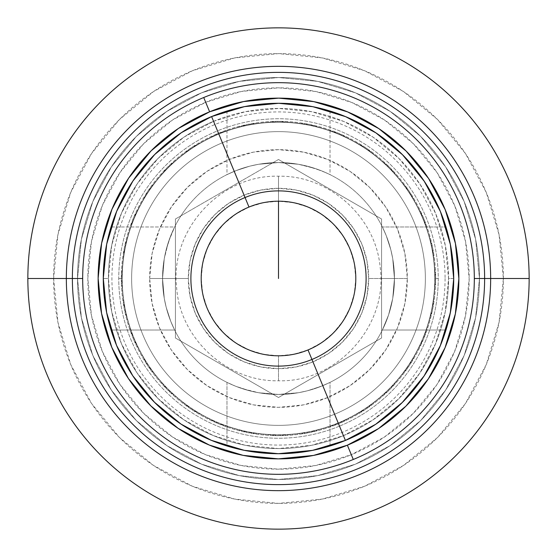<?xml version="1.0" encoding="UTF-8"?>
<svg xmlns="http://www.w3.org/2000/svg" width="557" height="557" viewBox="0 0 557 557"><rect width="100%" height="100%" fill="white"/><g stroke="black" fill="none" stroke-linecap="round" stroke-linejoin="round"><path stroke-width="0.42" stroke-dasharray="2.79 2.09" d="M175.434 248.519L175.434 218.998L278.5 159.49L381.566 218.998L381.566 278.5L407.327 278.5A128.827 128.827 0 0 0 278.5 149.673A128.827 128.827 0 0 0 149.673 278.5L175.434 278.5L175.434 218.998L175.434 338.002L278.5 397.51L381.566 338.002L381.566 218.998L381.566 338.002L278.5 397.51L175.434 338.002L175.434 248.519M27.85 278.5L53.618 278.5A224.882 224.882 0 0 0 278.5 503.382A224.882 224.882 0 0 0 503.382 278.5L529.15 278.5A250.65 250.65 0 0 1 278.5 529.15A250.65 250.65 0 0 1 27.85 278.5A250.65 250.65 0 0 0 278.5 529.15A250.65 250.65 0 0 0 529.15 278.5A250.65 250.65 0 0 0 278.5 27.85A250.65 250.65 0 0 0 27.85 278.5A250.65 250.65 0 0 1 278.5 27.85A250.65 250.65 0 0 1 529.15 278.5L503.382 278.5A224.882 224.882 0 0 0 278.5 53.618A224.882 224.882 0 0 0 53.618 278.5L27.85 278.5M484.625 278.5A206.125 206.125 0 0 0 278.5 72.375A206.125 206.125 0 0 0 72.375 278.5A206.125 206.125 0 0 0 278.5 484.625A206.125 206.125 0 0 0 484.625 278.5A206.125 206.125 0 0 1 278.5 484.625A206.125 206.125 0 0 1 72.375 278.5A206.125 206.125 0 0 0 278.5 484.625A206.125 206.125 0 0 0 484.625 278.5L479.473 278.5A200.973 200.973 0 0 1 278.5 479.473A200.973 200.973 0 0 1 77.527 278.5L72.375 278.5L77.527 278.5A200.973 200.973 0 0 0 278.5 479.473A200.973 200.973 0 0 0 479.473 278.5L484.625 278.5A206.125 206.125 0 0 1 278.5 484.625A206.125 206.125 0 0 1 72.375 278.5A206.125 206.125 0 0 0 278.5 484.625A206.125 206.125 0 0 0 484.625 278.5A206.125 206.125 0 0 0 278.5 72.375A206.125 206.125 0 0 0 72.375 278.5A206.125 206.125 0 0 1 278.5 72.375A206.125 206.125 0 0 1 484.625 278.5L479.473 278.5A200.973 200.973 0 0 0 278.5 77.527A200.973 200.973 0 0 0 77.527 278.5L72.375 278.5L77.527 278.5L81.392 317.706L92.824 355.408L111.4 390.158L136.388 420.612L166.842 445.6L201.592 464.176L239.294 475.608L278.5 479.473L317.706 475.608L355.408 464.176L390.158 445.6L420.612 420.612L445.6 390.158L464.176 355.408L475.608 317.706L479.473 278.5L475.608 239.294L464.176 201.592L445.6 166.842L420.612 136.388L390.158 111.4L355.408 92.824L317.706 81.392L278.5 77.527L239.294 81.392L201.592 92.824L166.842 111.4L136.388 136.388L111.4 166.842L92.824 201.592L81.392 239.294L77.527 278.5L81.392 239.294L92.824 201.592L111.4 166.842L136.388 136.388L166.842 111.4L201.592 92.824L239.294 81.392L278.5 77.527L317.706 81.392L355.408 92.824L390.158 111.4L420.612 136.388L445.6 166.842L464.176 201.592L475.608 239.294L479.473 278.5L475.608 317.706L464.176 355.408L445.6 390.158L420.612 420.612L390.158 445.6L355.408 464.176L317.706 475.608L278.5 479.473L239.294 475.608L201.592 464.176L166.842 445.6L136.388 420.612L111.4 390.158L92.824 355.408L81.392 317.706L77.527 278.5A200.973 200.973 0 0 1 278.5 77.527A200.973 200.973 0 0 1 479.473 278.5L484.625 278.5A206.125 206.125 0 0 0 278.5 72.375A206.125 206.125 0 0 0 72.375 278.5A206.125 206.125 0 0 1 278.5 72.375A206.125 206.125 0 0 1 484.625 278.5A206.125 206.125 0 0 0 278.5 72.375A206.125 206.125 0 0 0 72.375 278.5A206.125 206.125 0 0 0 278.5 484.625A206.125 206.125 0 0 0 484.625 278.5M425.367 278.5A146.867 146.867 0 0 0 278.5 131.633A146.867 146.867 0 0 0 131.633 278.5A146.867 146.867 0 0 0 278.5 425.367A146.867 146.867 0 0 0 425.367 278.5A146.867 146.867 0 0 1 278.5 425.367A146.867 146.867 0 0 1 131.633 278.5A146.867 146.867 0 0 1 278.5 131.633A146.867 146.867 0 0 1 425.367 278.5A146.867 146.867 0 0 1 278.5 425.367A146.867 146.867 0 0 1 131.633 278.5A146.867 146.867 0 0 1 278.5 131.633A146.867 146.867 0 0 1 425.367 278.5A146.867 146.867 0 0 0 278.5 131.633A146.867 146.867 0 0 0 131.633 278.5A146.867 146.867 0 0 0 278.5 425.367A146.867 146.867 0 0 0 425.367 278.5M121.329 278.5A157.171 157.171 0 0 1 278.5 121.329A157.171 157.171 0 0 1 435.671 278.5A157.171 157.171 0 0 0 278.5 121.329A157.171 157.171 0 0 0 121.329 278.5L124.35 247.837L133.29 218.351L147.814 191.183L167.365 167.365L191.183 147.814L218.351 133.29L247.837 124.35L278.5 121.329L309.163 124.35L338.649 133.29L365.817 147.814L389.635 167.365L409.186 191.183L423.71 218.351L432.65 247.837L435.671 278.5L432.65 309.163L423.71 338.649L409.186 365.817L389.635 389.635L365.817 409.186L338.649 423.71L309.163 432.65L278.5 435.671L247.837 432.65L218.351 423.71L191.183 409.186L167.365 389.635L147.814 365.817L133.29 338.649L124.35 309.163L121.329 278.5A157.171 157.171 0 0 0 278.5 435.671A157.171 157.171 0 0 0 435.671 278.5A157.171 157.171 0 0 1 278.5 435.671A157.171 157.171 0 0 1 121.329 278.5L124.35 309.163L133.29 338.649L147.814 365.817L167.365 389.635L191.183 409.186L218.351 423.71L247.837 432.65L278.5 435.671L309.163 432.65L338.649 423.71L365.817 409.186L389.635 389.635L409.186 365.817L423.71 338.649L432.65 309.163L435.671 278.5L432.65 247.837L423.71 218.351L409.186 191.183L389.635 167.365L365.817 147.814L338.649 133.29L309.163 124.35L278.5 121.329L247.837 124.35L218.351 133.29L191.183 147.814L167.365 167.365L147.814 191.183L133.29 218.351L124.35 247.837L121.329 278.5M474.32 278.5A195.82 195.82 0 0 1 278.5 474.32A195.82 195.82 0 0 1 82.68 278.5A195.82 195.82 0 0 1 278.5 82.68A195.82 195.82 0 0 1 474.32 278.5A195.82 195.82 0 0 1 278.5 474.32A195.82 195.82 0 0 1 82.68 278.5A195.82 195.82 0 0 1 278.5 82.68A195.82 195.82 0 0 1 474.32 278.5M453.704 278.5A175.204 175.204 0 0 0 278.5 103.296A175.204 175.204 0 0 0 103.296 278.5A175.204 175.204 0 0 0 278.5 453.704A175.204 175.204 0 0 0 453.704 278.5L453.419 288.575L453.704 278.5A175.204 175.204 0 0 1 278.5 453.704A175.204 175.204 0 0 1 103.296 278.5L103.588 288.623L103.296 278.5L104.41 258.727L105.649 249.842L108.608 235.681L111.045 226.971L174.633 226.971L170.734 235.715L166.16 249.794L164.266 258.629L162.553 278.5L164.28 298.413L166.181 307.269L170.748 321.305L174.633 330.029L111.045 330.029L108.608 321.319L105.656 307.185L103.588 288.63L105.656 307.172L108.601 321.312L111.045 330.029L174.633 330.029L170.748 321.305L166.181 307.269L164.28 298.413L162.553 278.5A115.947 115.947 0 0 1 278.5 162.553A115.947 115.947 0 0 1 394.447 278.5A115.947 115.947 0 0 0 278.5 162.553A115.947 115.947 0 0 0 162.553 278.5L164.266 258.629L162.553 278.5A115.947 115.947 0 0 1 278.5 162.553A115.947 115.947 0 0 1 394.447 278.5L392.734 258.643L390.826 249.766L386.266 235.722L382.861 227.987L386.252 235.695L390.819 249.731L392.72 258.587L394.447 278.5L392.72 258.587L390.819 249.731L386.252 235.695L382.367 226.971L382.861 227.98L382.367 226.971L445.955 226.971L382.367 226.971L386.266 235.722L390.826 249.766L392.734 258.643L394.447 278.5L368.678 278.5A90.178 90.178 0 0 0 278.5 188.322A90.178 90.178 0 0 0 188.322 278.5L162.553 278.5L188.322 278.5L190.055 260.906L195.187 243.987L203.521 228.398L214.73 214.73L228.398 203.521L243.987 195.187L260.906 190.055L278.5 188.322L296.094 190.055L313.013 195.187L328.602 203.521L342.27 214.73L353.479 228.398L361.813 243.987L366.945 260.906L368.678 278.5L366.945 296.094L361.813 313.013L353.479 328.602L342.27 342.27L328.602 353.479L313.013 361.813L296.094 366.945L278.5 368.678L260.906 366.945L243.987 361.813L228.398 353.479L214.73 342.27L203.521 328.602L195.187 313.013L190.055 296.094L188.322 278.5A90.178 90.178 0 0 0 278.5 368.678A90.178 90.178 0 0 0 368.678 278.5L394.447 278.5A115.947 115.947 0 0 1 278.5 394.447A115.947 115.947 0 0 1 162.553 278.5A115.947 115.947 0 0 0 278.5 394.447A115.947 115.947 0 0 0 394.447 278.5L392.734 298.371L394.447 278.5A115.947 115.947 0 0 1 278.5 394.447A115.947 115.947 0 0 1 162.553 278.5L164.266 298.357L166.174 307.234L170.734 321.278L174.633 330.029L170.734 321.278L166.174 307.234L164.266 298.357L162.553 278.5L164.266 258.629L166.16 249.794L168.423 242.065L164.266 258.629L168.437 242.044L174.633 226.971L174.132 227.994L174.633 226.971L111.045 226.971L108.608 235.674L105.656 249.835L104.41 258.72L103.296 278.5A175.204 175.204 0 0 0 278.5 453.704A175.204 175.204 0 0 0 453.704 278.5L452.59 298.274L453.419 288.575L451.351 307.158L452.59 298.28L449.882 314.921L451.344 307.165L446.261 329.034L448.392 321.326L445.955 330.029L446.261 329.034L445.955 330.029L382.367 330.029L388.577 314.935L392.734 298.371L388.563 314.956L382.367 330.029L445.955 330.029L448.392 321.326L451.344 307.165L452.59 298.28L453.704 278.5L448.552 278.5A170.052 170.052 0 0 1 278.5 448.552A170.052 170.052 0 0 1 108.448 278.5L103.296 278.5L108.448 278.5A170.052 170.052 0 0 1 278.5 108.448A170.052 170.052 0 0 1 448.552 278.5L453.704 278.5A175.204 175.204 0 0 0 278.5 103.296A175.204 175.204 0 0 0 103.296 278.5L103.581 268.425L103.296 278.5A175.204 175.204 0 0 1 278.5 103.296A175.204 175.204 0 0 1 453.704 278.5A175.204 175.204 0 0 0 278.5 103.296A175.204 175.204 0 0 0 103.296 278.5A175.204 175.204 0 0 0 278.5 453.704A175.204 175.204 0 0 0 453.704 278.5L453.412 268.377L453.704 278.5M329.034 446.261L326.089 447.118L329.034 446.261M321.312 448.399L326.089 447.125L314.956 449.875L321.312 448.399L307.179 451.344L314.949 449.875L298.28 452.59L278.479 453.704L258.713 452.583L278.507 453.704L288.623 453.412L307.172 451.344L298.28 452.59L278.479 453.704L258.713 452.583L242.072 449.875L258.72 452.59L249.828 451.344L235.674 448.392L242.072 449.882L226.971 445.955L227.966 446.261L226.971 445.955L226.971 382.367L235.708 386.259L249.78 390.833L258.608 392.727L278.472 394.447L298.399 392.727L307.255 390.826L321.305 386.259L330.029 382.367L330.029 445.955L321.319 448.392L330.029 445.955L330.029 382.367L321.285 386.266L307.241 390.826L298.371 392.734L278.521 394.447L258.643 392.734L249.752 390.826L235.715 386.266L226.971 382.367L226.971 445.955L235.681 448.392L249.835 451.344L258.72 452.59L278.507 453.704L298.294 452.583L307.172 451.344L321.312 448.399M109.304 323.993L106.812 313.424L104.556 299.478M329.02 174.139L321.285 170.734L326.04 172.747L314.942 168.43L307.248 166.174L298.357 164.266L278.479 162.553L258.629 164.266L249.759 166.174L258.601 164.273L278.528 162.553L298.392 164.273L314.942 168.43L298.392 164.273L278.528 162.553L258.601 164.273L249.745 166.174L242.072 168.423L230.953 172.754L235.695 170.741L249.745 166.174L235.695 170.741L226.971 174.633L227.98 174.139L226.971 174.633L226.971 111.045L235.681 108.608L249.821 105.656L258.72 104.41L278.521 103.296L298.287 104.417L307.172 105.656L321.326 108.608L330.029 111.045L330.029 174.633L329.02 174.139L330.029 174.633L330.029 111.045L321.319 108.608L307.165 105.656L298.28 104.41L278.493 103.296L258.706 104.417L249.828 105.656L235.688 108.601L226.971 111.045L226.971 174.633L235.715 170.734L249.759 166.174L258.629 164.266L278.479 162.553L298.357 164.266L307.248 166.174L321.285 170.734L329.006 174.132M447.696 233.007L450.188 243.576L452.444 257.522M355.798 278.5L354.315 263.419L349.914 248.916L342.771 235.555L333.156 223.844L321.445 214.229L308.084 207.086L293.581 202.685L278.5 201.202L263.419 202.685L248.916 207.086L235.555 214.229L223.844 223.844L214.229 235.555L207.086 248.916L202.685 263.419L201.202 278.5L202.685 293.581L207.086 308.084L214.229 321.445L223.844 333.156L235.555 342.771L248.916 349.914L263.419 354.315L278.5 355.798L293.581 354.315L308.084 349.914L321.445 342.771L333.156 333.156L342.771 321.445L349.914 308.084L354.315 293.581L355.798 278.5M450.251 243.875L447.807 233.425M392.734 298.371L394.447 278.5L392.734 298.371L388.577 314.935L392.734 298.371M386.259 321.292L388.563 314.956L386.259 321.292M382.868 329.006L384.246 326.047L382.868 329.006M227.98 382.861L230.953 384.246L227.98 382.861M235.708 386.259L242.051 388.57L235.708 386.259M249.78 390.833L242.058 388.57L258.643 392.734L278.521 394.447L298.371 392.734L307.241 390.826L298.399 392.727L278.472 394.447L258.608 392.727L249.78 390.833M314.983 388.556L307.255 390.826L314.928 388.577L326.047 384.246L314.983 388.556M329.02 382.861L326.061 384.246L329.02 382.861M106.749 313.125L109.193 323.575M104.41 258.72L103.581 268.425L105.649 249.842L104.41 258.72M107.125 242.072L105.656 249.835L107.125 242.072M109.875 230.932L108.608 235.674L109.875 230.932M111.045 226.971L110.739 227.966L111.045 226.971M452.583 258.706L453.412 268.37L451.344 249.828L452.583 258.706M449.868 242.037L451.344 249.815L449.868 242.037M447.118 230.911L448.392 235.681L447.118 230.911M227.966 110.739L230.911 109.882L227.966 110.739M235.688 108.601L242.044 107.125L235.688 108.601M249.828 105.656L242.051 107.125L258.72 104.41L278.521 103.296L298.287 104.417L278.493 103.296L268.377 103.588L249.828 105.656M307.165 105.656L298.28 104.41L314.928 107.125L307.165 105.656M321.319 108.608L329.034 110.739L321.319 108.608M330.029 111.045L329.034 110.739L330.029 111.045M53.618 278.5L57.935 322.371L70.732 364.557L91.515 403.442L119.483 437.517L153.558 465.485L192.444 486.268L234.629 499.065L278.5 503.382L322.371 499.065L364.557 486.268L403.442 465.485L437.517 437.517L465.485 403.442L486.268 364.557L499.065 322.371L503.382 278.5L499.065 234.629L486.268 192.444L465.485 153.558L437.517 119.483L403.442 91.515L364.557 70.732L322.371 57.935L278.5 53.618L234.629 57.935L192.444 70.732L153.558 91.515L119.483 119.483L91.515 153.558L70.732 192.444L57.935 234.629L53.618 278.5M149.673 278.5L152.145 253.365L159.476 229.199L171.382 206.925L187.403 187.403L206.925 171.382L229.199 159.476L253.365 152.145L278.5 149.673L303.635 152.145L327.801 159.476L350.075 171.382L369.597 187.403L385.618 206.925L397.524 229.199L404.855 253.365L407.327 278.5L404.855 303.635L397.524 327.801L385.618 350.075L369.597 369.597L350.075 385.618L327.801 397.524L303.635 404.855L278.5 407.327L253.365 404.855L229.199 397.524L206.925 385.618L187.403 369.597L171.382 350.075L159.476 327.801L152.145 303.635L149.673 278.5A128.827 128.827 0 0 0 278.5 407.327A128.827 128.827 0 0 0 407.327 278.5L381.566 278.5L381.566 338.002L278.5 397.51L175.434 338.002L175.434 278.5L149.673 278.5M175.434 218.998L278.5 159.49L175.434 218.998M278.5 159.49L381.566 218.998L278.5 159.49M445.078 278.5A166.578 166.578 0 0 1 278.5 445.078A166.578 166.578 0 0 1 111.922 278.5A166.578 166.578 0 0 1 278.5 111.922A166.578 166.578 0 0 1 445.078 278.5M122.227 278.5A156.273 156.273 0 0 0 278.5 434.773A156.273 156.273 0 0 0 434.773 278.5A156.273 156.273 0 0 0 278.5 122.227A156.273 156.273 0 0 0 122.227 278.5A156.273 156.273 0 0 1 278.5 122.227A156.273 156.273 0 0 1 434.773 278.5A156.273 156.273 0 0 1 278.5 434.773A156.273 156.273 0 0 1 122.227 278.5M118.752 278.5L122.074 278.5A156.426 156.426 0 0 0 278.5 434.926A156.426 156.426 0 0 0 434.926 278.5L438.248 278.5A159.748 159.748 0 0 1 278.5 438.248A159.748 159.748 0 0 1 118.752 278.5A159.748 159.748 0 0 1 278.5 118.752A159.748 159.748 0 0 1 438.248 278.5L434.926 278.5A156.426 156.426 0 0 0 278.5 122.074A156.426 156.426 0 0 0 122.074 278.5A156.426 156.426 0 0 0 278.5 434.926A156.426 156.426 0 0 0 434.926 278.5A156.426 156.426 0 0 0 278.5 122.074A156.426 156.426 0 0 0 122.074 278.5L118.752 278.5M278.5 201.202L278.5 176.207L278.5 201.202M278.5 278.5L278.5 176.207L278.5 278.5M278.5 380.793L278.5 355.798L278.5 380.793C337.326 382.562 388.389 325.553 380.173 267.276C375.71 216.882 329.096 175.114 278.5 176.207C220.273 174.494 169.474 230.32 176.666 288.129C180.35 339.171 227.333 381.928 278.5 380.793M248.986 207.058A77.298 77.298 0 0 0 207.058 308.014A77.298 77.298 0 0 0 308.014 349.942A77.298 77.298 0 0 0 349.942 248.986A77.298 77.298 0 0 0 248.986 207.058M353.277 459.483A195.82 195.82 0 0 0 459.483 203.723A195.82 195.82 0 0 0 203.723 97.517A195.82 195.82 0 0 1 459.483 203.723A195.82 195.82 0 0 1 353.277 459.483L351.307 454.721A190.668 190.668 0 0 0 454.721 205.693A190.668 190.668 0 0 0 205.693 102.279L203.723 97.517L205.693 102.279L172.712 119.873L143.797 143.56L120.061 172.426L102.411 205.373L91.529 241.132L87.832 278.326L91.466 315.527L102.279 351.307L119.873 384.288L143.56 413.203L172.426 436.939L205.373 454.589L241.132 465.471L278.326 469.168L315.527 465.534L351.307 454.721L384.288 437.127L413.203 413.44L436.939 384.574L454.589 351.627L465.471 315.868L469.168 278.674L465.534 241.473L454.721 205.693L437.127 172.712L413.44 143.797L384.574 120.061L351.627 102.411L315.868 91.529L278.674 87.832L241.473 91.466L205.693 102.279A190.668 190.668 0 0 0 102.279 351.307A190.668 190.668 0 0 0 351.307 454.721L353.277 459.483A195.82 195.82 0 0 1 97.517 353.277A195.82 195.82 0 0 1 203.723 97.517A195.82 195.82 0 0 0 97.517 353.277A195.82 195.82 0 0 0 353.277 459.483M339.498 426.14A159.748 159.748 0 0 1 130.86 339.498A159.748 159.748 0 0 1 217.502 130.86L213.568 121.329A170.052 170.052 0 0 0 121.329 343.432A170.052 170.052 0 0 0 343.432 435.671L339.498 426.14L343.432 435.671A170.052 170.052 0 0 0 435.671 213.568A170.052 170.052 0 0 0 213.568 121.329L217.502 130.86A159.748 159.748 0 0 1 426.14 217.502A159.748 159.748 0 0 1 339.498 426.14M213.568 121.329L245.477 111.685L278.653 108.448L311.829 111.741L343.718 121.447L373.106 137.189L398.854 158.362L419.978 184.151L435.671 213.568L445.315 245.477L448.552 278.653L445.259 311.829L435.553 343.718L419.811 373.106L398.638 398.854L372.849 419.978L343.432 435.671L311.523 445.315L278.347 448.552L245.171 445.259L213.282 435.553L183.894 419.811L158.146 398.638L137.022 372.849L121.329 343.432L111.685 311.523L108.448 278.347L111.741 245.171L121.447 213.282L137.189 183.894L158.362 158.146L184.151 137.022L213.568 121.329"/><path stroke-width="0.84" d="M529.15 278.5A250.65 250.65 0 0 1 278.5 529.15A250.65 250.65 0 0 1 27.85 278.5A250.65 250.65 0 0 0 278.5 529.15A250.65 250.65 0 0 0 529.15 278.5L490.661 278.5A212.161 212.161 0 0 1 278.5 490.661A212.161 212.161 0 0 1 66.339 278.5L27.85 278.5L66.339 278.5A212.161 212.161 0 0 1 278.5 66.339A212.161 212.161 0 0 1 490.661 278.5L484.625 278.5A206.125 206.125 0 0 1 278.5 484.625A206.125 206.125 0 0 1 72.375 278.5L66.339 278.5L72.375 278.5A206.125 206.125 0 0 0 278.5 484.625A206.125 206.125 0 0 0 484.625 278.5L474.32 278.5L484.625 278.5A206.125 206.125 0 0 0 278.5 72.375A206.125 206.125 0 0 0 72.375 278.5L82.68 278.5L72.375 278.5A206.125 206.125 0 0 1 278.5 72.375A206.125 206.125 0 0 1 484.625 278.5L490.661 278.5A212.161 212.161 0 0 1 278.5 490.661A212.161 212.161 0 0 1 66.339 278.5A212.161 212.161 0 0 1 278.5 66.339A212.161 212.161 0 0 1 490.661 278.5L529.15 278.5A250.65 250.65 0 0 0 278.5 27.85A250.65 250.65 0 0 0 27.85 278.5A250.65 250.65 0 0 1 278.5 27.85A250.65 250.65 0 0 1 529.15 278.5M278.5 278.5L278.5 201.202L278.5 278.5M203.723 97.517L209.627 111.804A180.364 180.364 0 0 1 445.196 209.627A180.364 180.364 0 0 1 347.373 445.196L353.277 459.483A195.82 195.82 0 0 0 459.483 203.723A195.82 195.82 0 0 0 203.723 97.517A195.82 195.82 0 0 1 459.483 203.723A195.82 195.82 0 0 1 353.277 459.483A195.82 195.82 0 0 1 97.517 353.277A195.82 195.82 0 0 1 203.723 97.517A195.82 195.82 0 0 0 97.517 353.277A195.82 195.82 0 0 0 353.277 459.483L347.373 445.196L313.528 455.424L278.34 458.864L243.151 455.361L209.328 445.071L178.163 428.375L150.85 405.921L128.444 378.565L111.804 347.373L101.576 313.528L98.136 278.34L101.639 243.151L111.929 209.328L128.625 178.163L151.079 150.85L178.435 128.444L209.627 111.804L243.472 101.576L278.66 98.136L313.849 101.639L347.672 111.929L378.837 128.625L406.15 151.079L428.556 178.435L445.196 209.627L455.424 243.472L458.864 278.66L455.361 313.849L445.071 347.672L428.375 378.837L405.921 406.15L378.565 428.556L347.373 445.196A180.364 180.364 0 0 1 111.804 347.373A180.364 180.364 0 0 1 209.627 111.804L203.723 97.517M245.045 197.533A87.602 87.602 0 0 0 197.533 311.955A87.602 87.602 0 0 0 311.955 359.467L345.403 440.434A175.204 175.204 0 0 1 116.566 345.403A175.204 175.204 0 0 1 211.597 116.566L248.986 207.058A77.298 77.298 0 0 0 207.058 308.014A77.298 77.298 0 0 0 308.014 349.942L311.955 359.467A87.602 87.602 0 0 1 197.533 311.955A87.602 87.602 0 0 1 245.045 197.533A87.602 87.602 0 0 1 359.467 245.045A87.602 87.602 0 0 1 311.955 359.467L308.014 349.942A77.298 77.298 0 0 1 207.058 308.014A77.298 77.298 0 0 1 248.986 207.058A77.298 77.298 0 0 1 349.942 248.986A77.298 77.298 0 0 1 308.014 349.942A77.298 77.298 0 0 0 349.942 248.986A77.298 77.298 0 0 0 248.986 207.058L211.597 116.566A175.204 175.204 0 0 1 440.434 211.597A175.204 175.204 0 0 1 345.403 440.434L311.955 359.467A87.602 87.602 0 0 0 359.467 245.045A87.602 87.602 0 0 0 245.045 197.533M211.597 116.566L181.29 132.733L154.721 154.498L132.907 181.025L116.692 211.305L106.686 244.161L103.296 278.34L106.631 312.526L116.566 345.403L132.733 375.71L154.498 402.279L181.025 424.093L211.305 440.308L244.161 450.314L278.34 453.704L312.526 450.369L345.403 440.434L375.71 424.267L402.279 402.502L424.093 375.975L440.308 345.695L450.314 312.839L453.704 278.66L450.369 244.474L440.434 211.597L424.267 181.29L402.502 154.721L375.975 132.907L345.695 116.692L312.839 106.686L278.66 103.296L244.474 106.631L211.597 116.566"/></g></svg>
